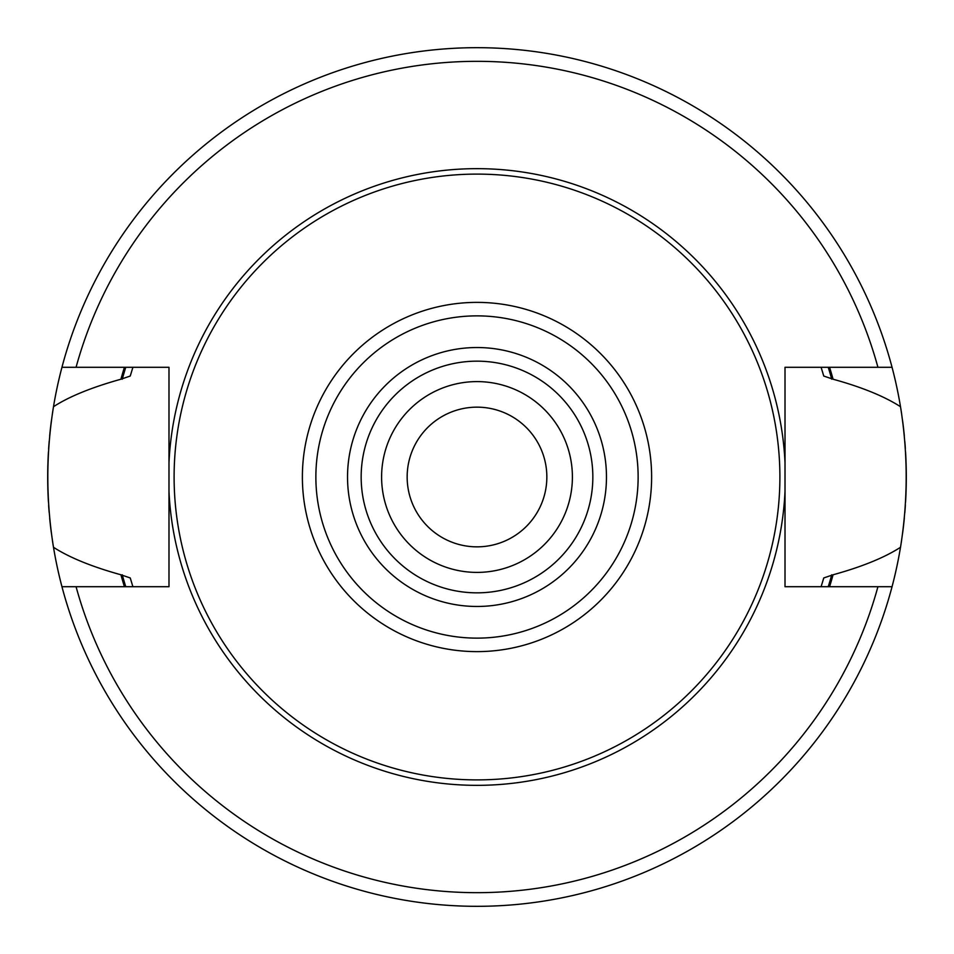 <?xml version="1.0" encoding="UTF-8"?>
<svg xmlns="http://www.w3.org/2000/svg" width="954" height="954" viewBox="0 0 954 954"><rect width="100%" height="100%" fill="white"/><g stroke="black" fill="none" stroke-linecap="round" stroke-linejoin="round"><path stroke-width="1.43" d="M477 407.155A69.845 69.845 0 0 0 407.155 477A69.845 69.845 0 0 0 477 546.845A69.845 69.845 0 0 0 546.845 477A69.845 69.845 0 0 0 477 407.155M477 381.6A95.4 95.4 0 0 0 381.6 477A95.4 95.4 0 0 0 477 572.4A95.4 95.4 0 0 0 572.4 477A95.4 95.4 0 0 0 477 381.6M477 361.161A115.839 115.839 0 0 0 361.161 477A115.839 115.839 0 0 0 477 592.839A115.839 115.839 0 0 0 592.839 477A115.839 115.839 0 0 0 477 361.161A115.839 115.839 0 0 0 361.161 477A115.839 115.839 0 0 0 477 592.839M477 174.105A302.895 302.895 0 0 1 779.895 477A302.895 302.895 0 0 1 477 779.895A302.895 302.895 0 0 1 174.105 477A302.895 302.895 0 0 1 477 174.105M900.504 547.286A429.3 429.3 0 0 0 901.554 540.644A429.3 429.3 0 0 1 892.05 586.71L785.011 586.71L785.011 367.29L892.05 367.29A429.3 429.3 0 0 1 900.504 406.714C908.065 453.567 908.065 500.433 900.504 547.286C884.62 557.565 862.142 566.736 833.069 574.785L823.755 577.957L821.096 586.71A361.161 361.161 0 0 0 821.418 585.661A361.161 361.161 0 0 1 821.096 586.71M821.096 367.29A361.161 361.161 0 0 1 821.418 368.339A361.161 361.161 0 0 0 821.096 367.29L823.755 376.043L833.069 379.215C861.844 387.145 884.322 396.315 900.504 406.714A429.3 429.3 0 0 1 901.518 413.094A429.3 429.3 0 0 0 900.504 406.714M132.904 586.71A361.161 361.161 0 0 1 132.594 585.732A361.161 361.161 0 0 0 132.904 586.71L130.245 577.957L120.931 574.785A369.258 369.258 0 0 0 124.425 586.71M124.425 367.29A369.258 369.258 0 0 0 120.931 379.215L130.245 376.043L132.904 367.29A361.161 361.161 0 0 0 132.594 368.28A361.161 361.161 0 0 1 132.904 367.29M822.312 582.799A361.161 361.161 0 0 0 823.755 577.957A361.161 361.161 0 0 1 822.312 582.799M823.755 376.043A361.161 361.161 0 0 0 822.312 371.201A361.161 361.161 0 0 1 823.755 376.043M829.575 586.71A369.258 369.258 0 0 0 833.069 574.785M833.069 379.215A369.258 369.258 0 0 0 829.575 367.29M120.931 574.785C91.846 566.7 69.368 557.541 53.496 547.286A429.3 429.3 0 0 0 61.95 586.71L168.989 586.71L168.989 491.489A308.345 308.345 0 0 0 477 785.345A308.345 308.345 0 0 0 785.011 491.489M877.93 367.29A415.67 415.67 0 0 0 76.07 367.29L61.95 367.29A429.3 429.3 0 0 0 53.496 406.714C69.058 396.59 91.536 387.431 120.931 379.215M53.496 547.286A429.3 429.3 0 0 1 52.446 540.668A429.3 429.3 0 0 0 53.496 547.286C45.935 500.433 45.935 453.567 53.496 406.714A429.3 429.3 0 0 0 52.482 413.13A429.3 429.3 0 0 1 53.496 406.714M785.011 462.511A308.345 308.345 0 0 0 477 168.655A308.345 308.345 0 0 0 168.989 462.511L168.989 586.71M168.989 491.489L168.989 367.29L76.07 367.29M892.05 586.71A429.3 429.3 0 0 1 61.95 586.71M61.95 367.29A429.3 429.3 0 0 1 892.05 367.29M902.591 533.334A429.3 429.3 0 0 0 904.332 518.082A429.3 429.3 0 0 1 902.591 533.334M904.809 512.775A429.3 429.3 0 0 0 905.382 505.048A429.3 429.3 0 0 1 904.809 512.775M905.573 501.983A429.3 429.3 0 0 0 905.573 452.017A429.3 429.3 0 0 1 905.573 501.983M905.346 448.475A429.3 429.3 0 0 0 904.845 441.738A429.3 429.3 0 0 1 905.346 448.475M904.332 435.918A429.3 429.3 0 0 0 902.591 420.666A429.3 429.3 0 0 1 904.332 435.918M51.409 420.666A429.3 429.3 0 0 0 49.668 435.918A429.3 429.3 0 0 1 51.409 420.666M49.191 441.308A429.3 429.3 0 0 0 48.618 449A429.3 429.3 0 0 1 49.191 441.308M48.427 452.017A429.3 429.3 0 0 0 48.427 501.983A429.3 429.3 0 0 1 48.427 452.017M48.654 505.572A429.3 429.3 0 0 0 49.155 512.334A429.3 429.3 0 0 1 48.654 505.572M49.668 518.082A429.3 429.3 0 0 0 51.409 533.334A429.3 429.3 0 0 1 49.668 518.082M477 347.53A129.47 129.47 0 0 0 347.53 477A129.47 129.47 0 0 0 477 606.47A129.47 129.47 0 0 0 606.47 477A129.47 129.47 0 0 0 477 347.53M477 315.869A161.131 161.131 0 0 0 315.869 477A161.131 161.131 0 0 0 477 638.131A161.131 161.131 0 0 0 638.131 477A161.131 161.131 0 0 0 477 315.869M477 302.382A174.618 174.618 0 0 0 302.382 477A174.618 174.618 0 0 0 477 651.618A174.618 174.618 0 0 0 651.618 477A174.618 174.618 0 0 0 477 302.382M122.255 574.785A367.97 367.97 0 0 0 125.761 586.71M828.239 586.71A367.97 367.97 0 0 0 831.745 574.785M831.745 379.215A367.97 367.97 0 0 0 828.239 367.29M125.761 367.29A367.97 367.97 0 0 0 122.255 379.215M76.07 586.71A415.67 415.67 0 0 0 877.93 586.71"/></g></svg>
